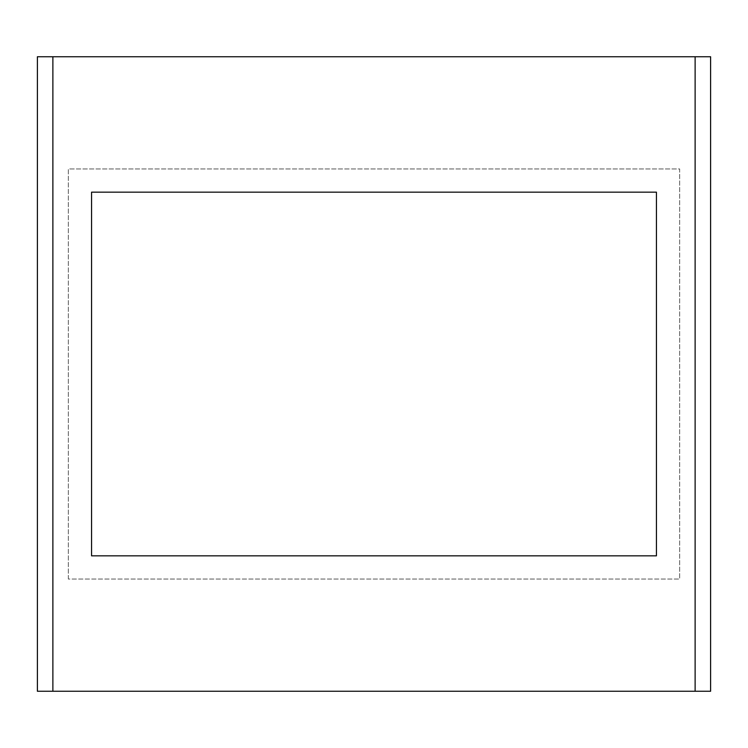 <?xml version="1.0" encoding="UTF-8"?>
<svg xmlns="http://www.w3.org/2000/svg" width="748" height="748" viewBox="0 0 748 748"><rect width="100%" height="100%" fill="white"/><g stroke="black" fill="none" stroke-linecap="round" stroke-linejoin="round"><path stroke-width="0.56" stroke-dasharray="3.74 2.81" d="M656.435 555.839L91.565 555.839L91.565 192.161L656.435 192.161L656.435 555.839M37.4 56.745L710.6 56.745L710.6 691.255L37.4 691.255L37.4 56.745M68.349 579.055L68.349 168.945L679.652 168.945L679.652 579.055L679.652 168.945L68.349 168.945L68.349 579.055L679.652 579.055L68.349 579.055"/><path stroke-width="1.12" d="M656.435 555.839L91.565 555.839L91.565 192.161L656.435 192.161L656.435 555.839M695.126 56.745L710.6 56.745L710.6 691.255L37.4 691.255L37.4 56.745L695.126 56.745L695.126 691.255M52.874 56.745L52.874 691.255"/></g></svg>
